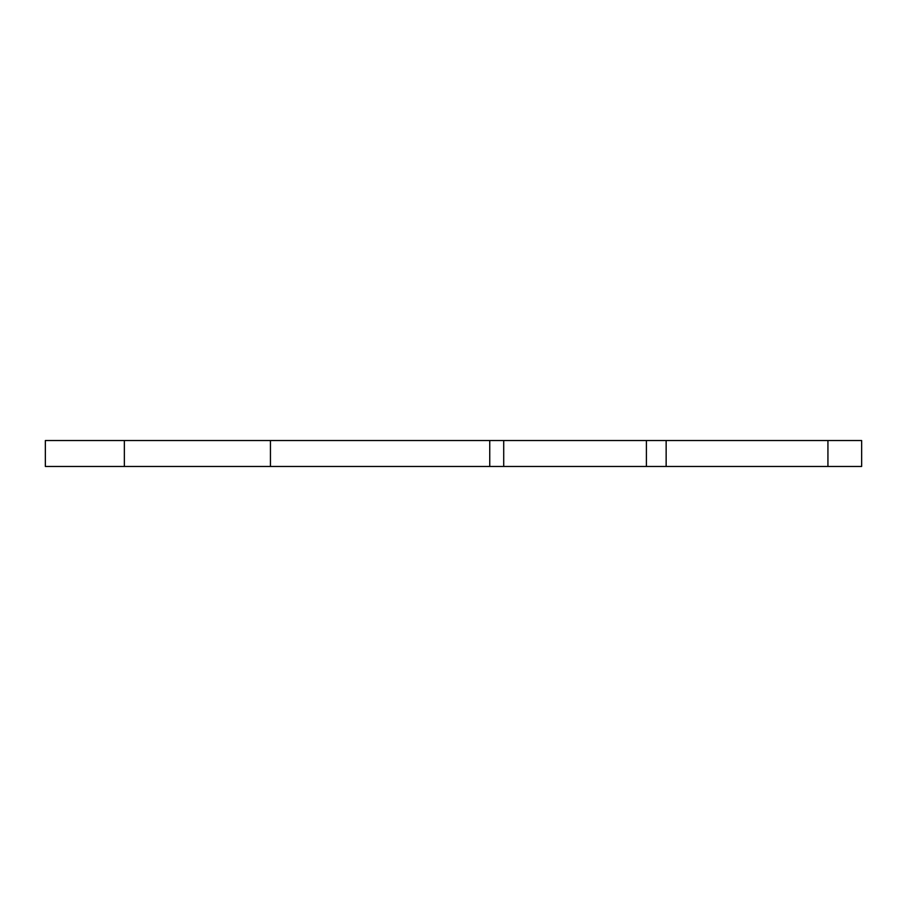 <?xml version="1.0" encoding="UTF-8"?>
<svg xmlns="http://www.w3.org/2000/svg" width="907" height="907" viewBox="0 0 907 907"><rect width="100%" height="100%" fill="white"/><g stroke="black" fill="none" stroke-linecap="round" stroke-linejoin="round"><path stroke-width="1.36" d="M124.35 466.459L124.35 440.541L45.35 440.541L45.35 466.459L489.746 466.459L489.746 440.541L861.65 440.541L861.65 466.459L827.932 466.459L827.932 440.541M489.746 466.459L827.932 466.459M124.35 440.541L489.746 440.541M646.396 466.459L646.396 440.541M503.714 466.459L503.714 440.541M270.445 466.459L270.445 440.541M666.146 466.459L666.146 440.541"/></g></svg>
